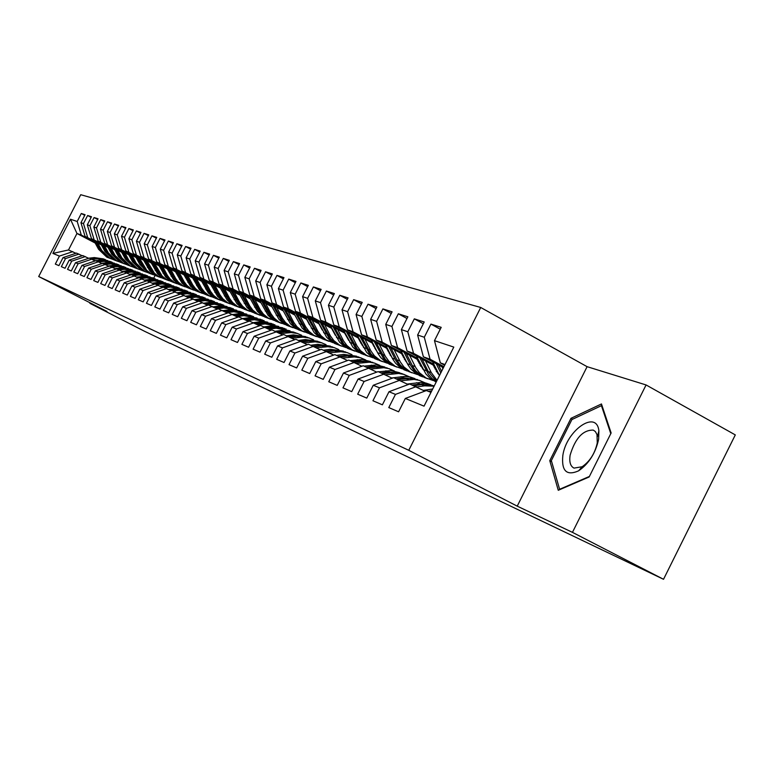 <?xml version="1.0" encoding="UTF-8"?>
<svg xmlns="http://www.w3.org/2000/svg" width="774" height="774" viewBox="0 0 774 774"><rect width="100%" height="100%" fill="white"/><g stroke="black" fill="none" stroke-linecap="round" stroke-linejoin="round"><path stroke-width="1.16" d="M480.722 307.481L80.728 194.709L38.7 276.531L408.759 450.304L480.722 307.481L587.098 366.673L517.226 506.148L572.45 532.357L646.077 384.949L587.098 366.673M646.077 384.949L735.3 434.911L663.521 579.291L572.45 532.357M95.192 243.046L76.965 233.487L70.463 219.226L52.903 253.417L59.424 256.097L55.322 264.089L58.921 265.637L63.052 257.587L65.5 258.593L61.349 266.682L65.035 268.268L69.215 260.122L71.721 261.157L67.522 269.333L71.295 270.958L75.513 262.715L78.087 263.779L73.84 272.051L77.7 273.715L81.976 265.376L84.598 266.459L80.303 274.838L84.269 276.541L88.594 268.104L91.284 269.207L86.94 277.692L90.993 279.433L95.366 270.89L98.124 272.022L93.731 280.614L97.882 282.404L102.313 273.744L105.148 274.915L100.688 283.603L104.954 285.442L109.444 276.676L112.336 277.876L107.828 286.68L112.201 288.557L116.748 279.685L119.718 280.914L115.152 289.834L119.641 291.759L124.246 282.771L127.294 284.029L122.669 293.065L127.275 295.049L131.938 285.935L135.073 287.231L130.39 296.384L135.111 298.416L139.833 289.186L143.055 290.511L138.304 299.79L143.161 301.879L147.94 292.524L151.249 293.888L146.441 303.292L151.433 305.44L156.28 295.958L159.676 297.351L154.81 306.891L159.937 309.097L164.843 299.48L168.335 300.922L163.401 310.587L168.674 312.86L173.647 303.108L177.246 304.588L172.234 314.399L177.662 316.73L182.712 306.833L186.408 308.352L181.329 318.308L186.911 320.707L192.029 310.674L195.832 312.241L190.685 322.332L196.432 324.809L201.627 314.621L205.545 316.227L200.321 326.483L206.242 329.027L211.505 318.685L215.54 320.349L210.247 330.75L216.343 333.371L221.683 322.874L225.844 324.587L220.474 335.152L226.753 337.851L232.181 327.199L236.467 328.96L231.01 339.689L237.492 342.476L243.007 331.649L247.428 333.468L241.885 344.362L248.58 347.245L254.172 336.245L258.739 338.122L253.108 349.19L260.016 352.17L265.695 340.986L270.407 342.93L264.698 354.182L271.829 357.249L277.595 345.891L282.471 347.894L276.666 359.329L284.039 362.503L289.902 350.951L294.933 353.021L289.031 364.651L296.655 367.931L302.615 356.185L307.82 358.323L301.821 370.156L309.716 373.552L315.773 361.593L321.162 363.819L315.057 375.854L323.222 379.366L329.385 367.205L334.968 369.498L328.766 381.746L337.222 385.394L343.492 373L349.277 375.38L342.959 387.861L351.725 391.634L358.11 379.018L364.099 381.485L357.675 394.189L366.77 398.107L373.262 385.259L379.483 387.822L372.942 400.758L382.385 404.821L388.993 391.731L395.456 394.392L388.79 407.579L398.591 411.797L405.324 398.455L424.036 406.156L453.796 347.091L434.485 340.657L441.199 327.344L430.934 324.103L424.287 337.251L417.621 335.026L424.21 321.974L414.322 318.849L407.801 331.756L401.387 329.608L407.859 316.798L398.329 313.789L391.925 326.454L385.733 324.393L392.089 311.816L382.907 308.903L376.609 321.345L370.64 319.352L376.89 307.007L368.027 304.201L361.845 316.421L356.079 314.496L362.222 302.363L353.66 299.654L347.584 311.661L342.011 309.803L348.058 297.884L339.786 295.271L333.807 307.065L328.428 305.275L334.368 293.559L326.386 291.024L320.494 302.634L315.299 300.892L321.142 289.37L313.412 286.931L307.626 298.338L302.595 296.655L308.352 285.325L300.873 282.955L295.165 294.178L290.298 292.553L295.968 281.407L288.721 279.114L283.11 290.163L278.398 288.586L283.971 277.614L276.957 275.399L271.432 286.264L266.866 284.735L272.361 273.938L265.559 271.79L260.112 282.491L255.681 281.01L261.099 270.378L254.501 268.288L249.141 278.824L244.845 277.392L250.176 266.924L243.781 264.901L238.498 275.273L234.328 273.89L239.582 263.576L233.38 261.612L228.166 271.829L224.121 270.484L229.298 260.316L223.28 258.41L218.142 268.491L214.214 267.175L219.313 257.162L213.46 255.314L208.4 265.24L204.578 263.963L209.619 254.095L203.93 252.295L198.937 262.076L195.222 260.848L200.195 251.115L194.661 249.363L189.736 259.009L186.128 257.81L191.023 248.212L185.644 246.509L180.787 256.03L177.275 254.859L182.113 245.397L176.878 243.733L172.08 253.127L168.664 251.985L173.434 242.649L168.345 241.033L163.614 250.302L160.286 249.189L164.997 239.979L160.034 238.411L155.361 247.545L152.12 246.471L156.774 237.376L151.946 235.847L147.331 244.865L144.177 243.82L148.763 234.841L144.061 233.351L139.504 242.262L136.427 241.236L140.965 232.374L136.379 230.923L131.88 239.717L128.881 238.711L133.36 229.975L128.89 228.553L124.44 237.231L121.518 236.263L125.939 227.624L121.586 226.25L117.193 234.812L114.339 233.864L118.712 225.34L114.455 223.996L110.121 232.452L107.334 231.532L111.659 223.106L107.499 221.79L103.213 230.149L100.504 229.249L104.771 220.929L100.717 219.642L96.479 227.904L93.828 227.024L98.046 218.8L94.089 217.552L89.9 225.708L87.317 224.847L91.477 216.72L87.617 215.501L83.476 223.57L80.951 222.728L85.072 214.698L81.289 213.498L84.743 215.327M70.463 219.226L77.197 221.48L81.289 213.498M663.521 579.291L170.145 343.221M101.413 244.952L85.072 236.38L101.094 244.361M80.951 222.728L85.072 236.38M83.476 223.57L87.607 237.279M52.903 253.417L68.509 249.963L75.939 253.282M59.424 256.097L72.775 251.637M108.031 247.351L91.467 238.653L107.702 246.742M87.317 224.847L91.467 238.653M89.9 225.708L94.07 239.582M63.052 257.587L76.491 253.098L82.228 255.768M65.5 258.593L78.996 254.085M114.804 249.799L98.027 240.995L114.465 249.18M93.828 227.024L98.027 240.995M96.479 227.904L100.688 241.943M69.215 260.122L82.789 255.575L88.662 258.303M71.721 261.157L85.353 256.581M121.741 252.314L104.732 243.384L121.392 251.676M100.504 229.249L104.732 243.384M103.213 230.149L107.47 244.352M75.513 262.715L89.242 258.11L95.26 260.906M78.087 263.779L91.874 259.145M128.842 254.888L111.611 245.832L128.484 254.23M107.334 231.532L111.611 245.832M110.121 232.452L114.407 246.819M81.976 265.376L95.85 260.712L102.013 263.576M84.598 266.459L98.54 261.767M136.118 257.519L118.654 248.338L135.76 256.852M114.339 233.864L118.654 248.338M117.193 234.812L121.518 249.354M88.594 268.104L102.623 263.373L108.941 266.304M91.284 269.207L105.38 264.447M143.587 260.228L125.872 250.911L143.209 259.532M121.518 236.263L125.872 250.911M124.44 237.231L128.813 251.956M95.366 270.89L109.56 266.092L116.032 269.1M98.124 272.022L112.385 267.204L117.542 266.595L128.203 268.462M151.24 262.996L133.283 253.543L150.853 262.289M128.881 238.711L133.283 253.543M131.88 239.717L136.292 254.617M102.313 273.744L116.671 268.888L123.347 271.964M105.148 274.915L119.564 270.02M159.086 265.84L140.868 256.242L158.689 265.105M136.427 241.236L140.868 256.242M139.504 242.262L143.964 257.345M109.444 276.676L123.956 271.751L130.758 274.915M112.336 277.876L126.926 272.912M167.136 268.762L148.656 259.019L166.729 268.007M144.177 243.82L148.656 259.019M147.331 244.865L151.83 260.151M116.748 279.685L131.435 274.693L138.411 277.934M119.718 280.914L134.483 275.883M175.398 271.751L156.648 261.864L174.992 270.977M152.12 246.471L156.648 261.864M155.361 247.545L159.908 263.025M124.246 282.771L139.107 277.702L146.267 281.039M127.294 284.029L142.222 278.93M183.883 274.828L164.852 264.785L183.457 274.035M160.286 249.189L164.852 264.785M163.614 250.302L168.2 265.975M131.938 285.935L146.973 280.798L154.326 284.222M135.073 287.231L150.175 282.055M192.591 277.982L173.279 267.785L192.165 277.169M168.664 251.985L173.279 267.785M172.08 253.127L176.714 269.013M139.833 289.186L155.052 283.971L162.598 287.483M143.055 290.511L158.341 285.258M201.55 281.233L181.938 270.871L201.105 280.391M177.275 254.859L181.938 270.871M180.787 256.03L185.47 272.129M147.94 292.524L163.353 287.231L171.102 290.84M151.249 293.888L166.729 288.557M210.751 284.561L190.839 274.035L210.296 283.7M186.128 257.81L190.839 274.035M189.736 259.009L194.458 275.331M156.28 295.958L171.876 290.579L179.849 294.294M159.676 297.351L175.35 291.943M220.203 287.996L199.982 277.295L219.739 287.106M195.222 260.848L199.982 277.295M198.937 262.076L203.707 278.621M164.843 299.48L180.632 294.023L188.827 297.845M168.335 300.922L184.212 295.426M229.936 291.517L209.386 280.643L213.227 282.007L229.462 290.608M204.578 263.963L209.386 280.643M208.4 265.24L213.227 282.007M173.647 303.108L189.64 297.555L198.067 301.492M177.246 304.588L193.316 299.006M239.95 295.155L219.061 284.087L223.018 285.49L239.456 294.207M214.214 267.175L219.061 284.087M218.142 268.491L223.018 285.49M182.712 306.833L198.908 301.202L207.577 305.246M186.408 308.352L202.682 302.682M250.263 298.89L229.027 287.638L233.09 289.079L249.75 297.913M224.121 270.484L229.027 287.638M228.166 271.829L233.09 289.079M192.029 310.674L208.438 304.946L217.359 309.107M195.832 312.241L212.328 306.475M260.877 302.74L239.282 291.285L243.471 292.775L260.354 301.734M234.328 273.89L239.282 291.285M238.498 275.273L243.471 292.775M201.627 314.621L218.249 308.797L227.44 313.093M205.545 316.227L222.254 310.374M271.809 306.707L249.857 295.049L254.172 296.587L271.277 305.672M244.845 277.392L249.857 295.049M249.141 278.824L254.172 296.587M211.505 318.685L228.349 312.764L237.812 317.185M215.54 320.349L232.481 314.389M283.091 310.8L260.751 298.928L265.201 300.515L282.529 309.726M255.681 281.01L260.751 298.928M260.112 282.491L265.201 300.515M221.683 322.874L238.76 316.856L248.512 321.413M225.844 324.587L243.007 318.53M294.71 315.018L271.984 302.924L276.57 304.559L294.139 313.915M266.866 284.735L271.984 302.924M271.432 286.264L276.57 304.559M232.181 327.199L249.489 321.075L259.542 325.777M236.467 328.96L253.872 322.797M306.707 319.372L283.565 307.055L288.305 308.739L306.127 318.23M278.398 288.586L283.565 307.055M283.11 290.163L288.305 308.739M243.007 331.649L260.548 325.419L270.919 330.266M247.428 333.468L265.066 327.189M319.091 323.871L295.523 311.312L300.418 313.054L318.491 322.681M290.298 292.553L295.523 311.312M295.165 294.178L300.418 313.054M254.172 336.245L271.964 329.898L282.665 334.91M258.739 338.122L276.628 331.736M331.882 328.515L307.878 315.715L312.928 317.514L331.262 327.286M361.313 343.317L360.694 342.988M302.595 296.655L307.878 315.715M307.626 298.338L312.928 317.514M265.695 340.986L283.739 334.532L294.797 339.709M270.407 342.93L288.557 336.419M376.164 349.887L375.554 349.567M360.374 341.46L359.746 341.131M345.098 333.313L320.639 320.252L325.864 322.11L344.449 332.046M375.535 348.639L374.751 348.223M359.736 340.202L359.107 339.863M315.299 300.892L320.639 320.252M320.494 302.634L325.864 322.11M277.595 345.891L295.9 339.302L307.326 344.662M282.471 347.894L300.883 341.266M390.512 355.576L390.144 355.034M374.568 346.713L373.765 346.288M358.759 338.267L333.826 324.954L339.235 326.87L358.101 336.961M390.251 354.144L389.303 353.631M373.91 345.407L373.107 344.981M328.428 305.275L333.826 324.954M333.807 307.065L339.235 326.87M289.902 350.951L308.468 344.246L320.281 349.78M294.933 353.021L313.615 346.268M389.254 352.151L388.277 351.628M372.894 343.404L347.478 329.811L353.06 331.804L372.207 342.04M405.499 359.852L404.367 359.242M388.567 350.796L387.59 350.274M342.011 309.803L347.478 329.811M347.584 311.661L353.06 331.804M302.615 356.185L321.462 349.355L333.681 355.072M307.82 358.323L326.783 351.444M404.463 357.791L403.293 357.162M387.532 348.726L361.593 334.842L367.379 336.903L386.816 347.313M421.298 365.773L419.972 365.067M403.767 356.379L402.596 355.759M356.079 314.496L361.593 334.842M361.845 316.421L367.379 336.903M315.773 361.593L334.9 354.627L347.545 360.558M321.162 363.819L340.405 356.795M420.234 363.635L418.86 362.9M402.683 354.231L376.222 340.047L382.211 342.176L401.948 352.76M437.349 371.743L436.159 371.104M419.508 362.174L418.134 361.439M370.64 319.352L376.222 340.047M376.609 321.345L382.211 342.176M329.385 367.205L348.813 360.094L361.903 366.237M334.968 369.498L354.511 362.338L366.45 361.129L374.955 363.238M436.584 369.701L434.998 368.85M418.395 359.939L391.373 345.436L397.594 347.652L417.631 358.41M435.83 368.182L434.243 367.331M385.733 324.393L391.373 345.436M391.925 326.454L397.594 347.652M343.492 373L363.219 365.754L376.783 372.12M349.277 375.38L369.121 368.076M434.678 365.86L407.085 351.038L413.539 353.331L433.895 364.273M401.387 329.608L407.085 351.038M407.801 331.756L413.539 353.331M358.11 379.018L378.147 371.617L392.205 378.225M364.099 381.485L384.272 374.026M443.454 367.631L423.388 356.843L430.083 359.223L443.928 366.673M417.621 335.026L423.388 356.843M424.287 337.251L430.083 359.223M373.262 385.259L393.618 377.702L408.208 384.562M379.483 387.822L399.974 380.198M444.673 365.212L440.319 362.871L445.011 364.535M434.485 340.657L440.319 362.871M388.993 391.731L409.678 384.01L424.829 391.131M395.456 394.392L416.277 386.603M90.132 302.837L89.881 303.331L144.496 331.253L170.028 343.443M517.226 506.148L408.759 450.304M89.881 303.331L106.957 311.438L38.7 276.531M94.641 242.03L81.299 235.035L76.965 233.487L68.509 249.963M155.11 275.457L153.716 278.166M405.324 398.455L426.358 390.56L430.983 392.379M77.197 221.48L81.299 235.035M549.772 460.665L558.267 490.281L589.14 476.978L611.131 432.966L601.456 403.96L570.97 418.318L549.772 460.665L551.659 461.662M430.934 324.103L440.261 329.202M414.322 318.849L423.32 323.755M398.329 313.789L406.989 318.511M382.907 308.903L391.267 313.451M368.027 304.201L376.096 308.584M353.66 299.654L361.448 303.882M339.786 295.271L347.313 299.344M326.386 291.024L333.662 294.962M313.412 286.931L320.455 290.734M300.873 282.955L307.684 286.632M288.721 279.114L295.32 282.674M276.957 275.399L283.352 278.834M265.559 271.79L271.751 275.118M254.501 268.288L260.519 271.519M243.781 264.901L249.615 268.027M233.38 261.612L239.04 264.64M223.28 258.41L228.775 261.36M213.46 255.314L218.8 258.168M203.93 252.295L209.115 255.072M194.661 249.363L199.711 252.063M185.644 246.509L190.559 249.131M176.878 243.733L181.658 246.287M168.345 241.033L172.989 243.52M160.034 238.411L164.562 240.82M151.946 235.847L156.358 238.198M144.061 233.351L148.356 235.644M136.379 230.923L140.568 233.158M128.89 228.553L132.973 230.729M121.586 226.25L125.562 228.359M114.455 223.996L118.345 226.056M107.499 221.79L111.292 223.802M100.717 219.642L104.422 221.606M94.089 217.552L97.708 219.468M87.617 215.501L91.148 217.368M572.625 419.218L570.97 418.318M423.417 390.386L432.666 389.022M430.344 392.128L431.166 392.012M431.747 390.851L428.361 391.354M416.944 386.952L424.587 385.829L434.098 386.187M407.279 384.068L420.775 382.443L425.961 383.062L430.866 384.736M414.061 385.733L421.52 384.639L434.214 385.965M433.392 385.675L424.665 383.643L412.155 384.978M432.685 361.845L439.468 375.525M442.051 366.876L442.931 368.656M436.226 363.741L440.774 372.933M441.606 371.288L438.471 364.951M416.47 356.079L425.816 373.842L430.044 378.293L436.188 382.037M425.497 360.926L431.282 372.565L437.039 380.353M433.092 365.009L439.458 375.545M419.876 357.907L428.506 374.481L432.086 378.544L436.343 381.727M436.546 381.321L428.186 371.423L422.043 359.068M562.843 455.422C561.344 470.969 566.597 476.107 578.604 470.834C588.85 463.732 595.525 453.216 598.641 439.274L598.883 430.837C596.599 409.262 566.384 430.383 562.843 455.422M570.138 455.112C569.093 461.943 570.39 466.277 574.027 468.106L582.145 466.741C589.885 461.381 594.925 453.438 597.267 442.922L597.015 434.591L595.37 431.573L593.3 430.102C582.948 429.899 575.227 438.239 570.138 455.112M602.153 406.05L601.446 405.663L610.783 433.672M589.411 476.445L559.612 489.284L551.349 460.598L571.899 419.556L601.446 405.663M401.038 380.76L414.1 379.434L419.382 380.363L425.216 382.907M391.721 377.973L405.073 376.377L410.162 376.996L414.99 378.631M398.368 379.57L410.917 378.273L419.847 380.498M417.428 379.531L403.854 377.78L396.52 378.844M385.694 374.78L398.658 373.474L403.864 374.393L409.543 376.861M378.631 371.81L390.928 370.562L399.665 372.739M383.227 373.61L394.556 372.313L399.587 372.923L404.357 374.539M402.016 373.61L388.664 371.878L381.437 372.913M436.671 371.965L437.562 371.665M400.826 350.516L408.014 364.835L410.791 368.888L416.122 373.745L422.681 376.89M409.533 355.189L415.822 367.737L419.421 372.749L426.039 377.973L433.217 380.527M417.022 359.204L423.039 369.285M404.115 352.276L410.965 365.928L413.742 370.001L419.092 374.868L426.193 378.167M438.432 373.436L437.794 373.59M427.577 378.738L420.979 375.584L415.628 370.707L412.842 366.624L406.205 353.399M420.737 366.325L421.453 366.092M385.733 345.146L392.815 359.184L395.543 363.17L400.806 367.95L407.24 371.036M394.14 349.645L400.352 361.98L403.893 366.915L410.423 372.052L417.409 374.558M401.512 353.602L407.163 363.18M388.906 346.849L395.659 360.239L398.397 364.244L403.68 369.034L410.675 372.294M411.971 372.826L405.499 369.73L400.216 364.922L397.468 360.916L390.928 347.923M370.891 369.014L383.759 367.727L388.887 368.637L394.411 371.027M364.177 366.131L376.27 364.912L384.872 367.05M368.598 367.873L380.76 366.644L389.409 368.792M387.145 367.892L373.997 366.179L366.886 367.195M405.353 360.858L405.915 360.694M371.162 339.96L378.128 353.728L380.827 357.656L386.023 362.358L392.341 365.386M379.279 344.304L385.404 356.437L388.906 361.284L395.34 366.344L402.151 368.801M386.555 348.194L391.828 357.278M374.229 341.605L383.585 358.691L388.79 363.403L395.688 366.615M396.907 367.118L390.551 364.07L385.336 359.349L376.174 342.64M356.601 363.432L369.362 362.184L374.423 363.074L379.802 365.386M350.196 360.636L362.116 359.455L370.582 361.555M372.768 362.367L359.823 360.684L352.818 361.671M357.075 334.949L366.615 352.325L371.733 356.949L377.935 359.929M364.922 339.138L370.978 351.067L374.432 355.847L380.779 360.829L387.416 363.238M372.101 342.979L377.006 351.551M360.045 336.535L369.275 353.321L374.403 357.965L381.214 361.129M382.346 361.603L376.106 358.614L370.969 353.96L361.932 337.541M342.785 358.052L355.45 356.814L360.432 357.704L365.676 359.939M336.69 355.334L343.579 354.376L356.756 356.243M340.744 356.969L347.749 355.992L360.994 357.869M358.884 357.027L346.133 355.363L339.225 356.33M343.472 330.101L352.867 347.168L357.917 351.725L364.012 354.656M351.057 334.155L357.027 345.891L360.442 350.593L366.702 355.489L373.174 357.849M358.13 337.928L362.667 345.988M346.336 331.63L355.44 348.136L360.5 352.702L367.215 355.817M368.279 356.272L362.145 353.331L357.075 348.745L348.155 332.607M329.434 352.838L341.992 351.628L346.916 352.499L352.015 354.676M323.629 350.196L330.421 349.267L343.395 351.106M327.46 351.793L334.455 350.825L347.487 352.673M345.446 351.86L332.888 350.225L326.077 351.164M330.304 325.409L339.563 342.176L344.556 346.675L350.535 349.548M337.638 329.327L343.55 340.879L346.907 345.504L352.122 349.78L359.407 352.654M344.623 333.052L348.784 340.56M333.081 326.889L342.06 343.114L347.062 347.623L353.679 350.69M354.666 351.115L348.648 348.223L343.637 343.704L334.842 327.837M316.518 347.797L328.979 346.607L333.826 347.468L338.809 349.577M310.984 345.233L317.688 344.314L330.459 346.123M314.612 346.791L321.587 345.833L334.426 347.652M332.443 346.868L320.068 345.243L313.354 346.162M317.563 320.871L326.696 337.348L331.62 341.779L337.503 344.614M324.664 324.664L330.498 336.032L333.817 340.589L339.921 345.349L346.084 347.613M331.553 328.331L335.316 335.248M320.252 322.303L329.105 338.257L334.039 342.698L340.579 345.726M341.498 346.123L335.587 343.279L330.643 338.828L321.955 323.213M304.018 342.921L316.382 341.74L321.162 342.601L326.018 344.653M298.745 340.425L305.353 339.525L317.93 341.315M302.17 341.944L309.136 340.995L321.771 342.785M319.856 342.031L307.665 340.425L301.009 341.334M305.227 316.479L314.234 332.675L319.091 337.038L324.877 339.825M312.106 320.146L317.862 331.34L321.142 335.829L326.222 339.979L333.188 342.737M318.898 323.764L322.236 330.014M307.829 317.862L316.566 333.555L321.442 337.928L327.886 340.918M328.747 341.295L322.932 338.49L318.056 334.107L309.474 318.743M291.914 338.19L304.172 337.038L308.894 337.89L313.634 339.873M286.883 335.761L293.404 334.89L305.788 336.642M290.124 337.251L297.061 336.313L309.513 338.074M307.655 337.338L295.639 335.761L289.002 336.651M293.269 312.222L302.16 328.147L306.959 332.452L312.648 335.19M299.944 315.773L305.633 326.792L308.874 331.214L313.886 335.306L320.688 338.015M306.649 319.343L309.436 324.683M295.794 313.567L304.424 328.998L309.232 333.313L315.599 336.255M316.392 336.613L310.674 333.855L305.865 329.54L297.39 314.418M280.188 333.613L292.34 332.472L297.003 333.313L301.628 335.248M275.389 331.253L281.823 330.392L294.033 332.123M278.456 332.694L285.374 331.765L297.632 333.507M295.832 332.801L283.99 331.233L277.363 332.123M281.688 308.091L290.453 323.764L295.194 328.002L300.786 330.701M288.151 311.525L293.772 322.381L296.974 326.744L301.928 330.779L308.584 333.439M284.135 309.397L292.649 324.587L297.4 328.834L303.689 331.746M304.424 332.075L298.803 329.366L294.043 325.109L285.683 310.219M268.83 329.173L276.163 328.195L289.989 330.769M264.244 326.87L270.59 326.028L282.616 327.741M267.136 328.282L274.035 327.363L286.119 329.085M284.368 328.389L272.7 326.851L266.082 327.721M270.455 304.085L279.104 319.507L283.787 323.687L289.292 326.338M276.724 307.423L282.278 318.114L285.442 322.41L290.327 326.386L296.858 329.008M272.825 305.343L281.233 320.301L285.925 324.49L292.127 327.363M292.814 327.673L287.289 325.012L282.587 320.813L274.335 306.146M257.8 324.857L265.095 323.9L278.708 326.415M253.427 322.623L259.696 321.8L271.548 323.484M256.165 323.996L263.034 323.097L274.944 324.79M273.251 324.113L261.738 322.594L255.139 323.464M259.551 300.206L268.094 315.376L272.719 319.498L278.137 322.11M265.637 303.427L271.132 313.973L274.257 318.211L279.085 322.129L285.471 324.703M261.854 301.425L269.497 315.337L276.56 321.345L280.914 323.116L276.115 320.784L271.471 316.643L263.315 302.199M281.562 323.406L278.795 322.313M247.109 320.678L254.365 319.73L267.756 322.197M242.939 318.501L249.112 317.688L260.809 319.352M245.522 319.846L252.363 318.946L264.108 320.62M262.463 319.972L251.105 318.462L244.526 319.323M248.976 296.432L257.403 311.361L261.97 315.434L267.301 318.008M254.888 299.567L260.306 309.948L263.402 314.128L268.172 317.998L274.431 320.523M251.211 297.613L258.758 311.312L265.734 317.243L270 318.985L265.269 316.682L260.683 312.599L252.634 298.367M270.629 319.265L267.92 318.191M236.728 316.614L243.945 315.676L257.123 318.104M232.693 314.496L238.847 313.702L250.379 315.337M235.19 315.811L242.001 314.921L253.582 316.576M251.976 315.937L240.772 314.447L234.222 315.299M238.702 292.766L247.022 307.471L251.54 311.487L256.794 314.021M244.439 295.803L249.809 306.049L252.856 310.171L257.568 313.983L263.702 316.469M240.878 293.917L248.976 308.207L253.495 312.222L259.406 314.97M260.016 315.25L254.743 312.696L250.215 308.671L242.252 294.642M226.647 312.677L233.816 311.748L246.8 314.128M222.728 310.616L228.872 309.823L240.24 311.448M225.147 311.893L231.929 311.013L243.355 312.638M241.798 312.028L230.739 310.558L224.208 311.4M228.727 289.205L236.941 303.689L241.401 307.646L246.577 310.151M234.299 292.156L239.601 302.257L242.62 306.32L247.274 310.084L253.292 312.532M230.836 290.327L238.837 304.405L243.307 308.371L249.112 311.071M249.712 311.341L244.516 308.826L240.037 304.85L232.171 291.034M216.855 308.845L223.986 307.926L236.767 310.258M213.043 306.843L219.168 306.059L230.391 307.655M215.404 308.081L222.148 307.22L233.419 308.816M231.9 308.226L220.996 306.765L214.485 307.597M219.032 285.741L227.14 300.012L231.552 303.921L236.641 306.388M224.45 288.615L229.694 298.571L232.674 302.586L237.27 306.301L243.171 308.71M221.074 286.835L228.988 300.709L233.4 304.627L239.118 307.278M239.688 307.539L234.57 305.062L230.149 301.144L222.38 287.522M208.516 304.975L214.427 304.221L227.014 306.504M207.345 305.12L208.264 305.004M203.63 303.176L209.744 302.402L220.813 303.979M205.923 304.376L212.637 303.524L223.754 305.111M222.283 304.53L211.515 303.089L205.033 303.911M209.599 282.384L217.61 296.442L221.974 300.302L226.985 302.731M214.872 285.171L220.058 294.991L222.999 298.948L227.546 302.615L233.332 304.985M211.592 283.439L219.4 297.11L223.773 300.98L229.394 303.602M229.955 303.853L224.915 301.415L220.542 297.535L212.86 284.106M199.286 301.347L205.129 300.602L217.533 302.857M194.477 299.606L200.572 298.841L211.495 300.399M196.712 300.776L203.388 299.935L214.359 301.492M212.927 300.931L202.295 299.509L195.841 300.322M200.427 279.104L208.341 292.969L212.657 296.771L217.6 299.17M205.555 281.813L210.683 291.508L213.595 295.416L218.094 299.035L223.773 301.367M202.372 280.13L210.083 293.617L214.408 297.439L219.932 300.012M220.484 300.264L215.511 297.855L211.196 294.033L203.601 280.788M190.317 297.826L196.083 297.09L208.303 299.306M185.576 296.132L191.652 295.378L202.44 296.916M187.743 297.274L194.39 296.442L205.216 297.98M203.823 297.429L193.326 296.026L186.902 296.829M191.507 275.921L199.324 289.582L203.581 293.346L208.458 295.707M196.49 278.563L201.569 288.122L204.452 291.972L208.893 295.552L214.466 297.845M193.394 276.918L201.027 290.221L205.294 293.985L210.741 296.529M211.263 296.771L206.368 294.401L202.101 290.618L194.593 277.556M181.58 294.391L187.279 293.675L199.324 295.842M176.907 292.756L182.964 292.001L193.616 293.52M179.026 293.868L185.634 293.036L196.325 294.565M194.971 294.033L184.599 292.64L178.204 293.433M182.819 272.825L190.549 286.293L194.758 290.008L199.566 292.34M187.676 275.389L192.697 284.822L195.541 288.634L199.934 292.166L205.41 294.42M184.657 273.793L192.204 286.912L196.422 290.637L201.782 293.143M202.295 293.375L197.467 291.034L193.248 287.299L185.818 274.412M173.076 291.053L178.707 290.347L190.588 292.475M168.471 289.466L174.508 288.721L185.025 290.221M170.532 290.54L177.111 289.728L187.656 291.227M186.34 290.714L176.104 289.331L169.729 290.124M174.363 269.807L182.006 283.081L186.166 286.757L190.907 289.05M179.094 272.303L184.057 281.62L186.873 285.374L191.217 288.866L196.596 291.082M176.153 270.745L183.612 283.69L187.782 287.367L193.065 289.834M193.568 290.066L188.808 287.754L184.628 284.068L177.285 271.345M164.794 287.793L170.367 287.106L182.074 289.205M160.257 286.264L166.275 285.519L176.656 286.999M162.269 287.309L168.809 286.506L179.22 287.986M177.943 287.483L167.823 286.119L161.485 286.902M166.129 266.866L173.676 279.965L177.797 283.584L182.47 285.858M170.735 269.294L175.64 278.485L178.436 282.2L182.732 285.645L188.014 287.841M167.871 267.785L175.243 280.546L179.365 284.184L184.57 286.622M185.063 286.835L180.361 284.561L176.23 280.923L168.974 268.365M156.735 284.629L162.24 283.952L173.782 286.012M152.255 283.139L158.244 282.404L168.5 283.864M155.226 284.039L160.711 283.361L171.006 284.832M169.758 284.339L159.754 282.984L153.455 283.758M158.099 263.992L165.559 276.918L169.632 280.498L174.247 282.742M162.588 266.362L167.445 275.447L170.212 279.114L174.46 282.52L179.645 284.677M159.802 264.892L167.087 277.489L171.17 281.078L176.298 283.487M176.772 283.7L172.147 281.446L168.055 277.856L160.876 265.463M148.869 281.543L154.316 280.875L165.704 282.897M144.457 280.091L150.427 279.366L160.547 280.807M147.399 280.962L152.826 280.294L162.995 281.746M161.776 281.272L151.898 279.936L145.618 280.701M150.272 261.206L157.654 273.957L161.689 277.489L166.236 279.704M154.655 263.508L162.192 276.095L166.391 279.462L171.499 281.591M151.936 262.076L159.144 274.509L163.179 278.059L168.229 280.43M168.693 280.633L164.127 278.417L160.083 274.867L152.981 262.628M141.207 278.524L146.586 277.876L157.828 279.869M136.853 277.121L142.793 276.405L152.797 277.827M139.775 277.963L145.144 277.315L155.187 278.746M153.997 278.282L144.235 276.957L137.995 277.721M142.648 258.477L149.943 271.064L153.929 274.557L158.418 276.744M146.915 260.722L154.374 273.164L158.535 276.492L163.556 278.582M144.264 259.329L151.394 271.606L155.39 275.109L160.363 277.45M160.818 277.653L156.309 275.457L152.314 271.955L145.289 259.871M133.738 275.592L139.059 274.944L150.146 276.908M129.442 274.228L135.363 273.512L145.241 274.925M132.335 275.041L137.646 274.402L147.563 275.815M146.402 275.36L136.756 274.054L131.454 274.693M131.387 274.702L130.545 274.809M135.208 255.817L139.92 264.602L148.647 272.98L150.804 273.851M139.368 258.013L146.75 270.3L150.872 273.59L155.806 275.65M136.785 256.649L143.838 268.772L147.786 272.235L152.701 274.547M153.146 274.741L148.695 272.574L144.738 269.11L137.782 257.171M126.443 272.729L131.706 272.1L142.648 274.025M122.205 271.403L128.097 270.697L137.869 272.09M125.078 272.196L130.332 271.558L140.133 272.961M139.001 272.516L129.461 271.229L124.217 271.858M127.952 253.224L132.606 261.893L141.245 270.174L143.364 271.035M132.015 255.362L136.234 263.237L144.922 271.568L148.25 272.787M129.49 254.036L133.979 262.405L142.629 270.707L145.212 271.713M145.647 271.897L143.519 271.035L134.85 262.725L130.458 254.549M119.331 269.933L124.537 269.313L135.334 271.21M115.152 268.646L121.015 267.939L130.671 269.323M117.996 269.41L123.192 268.791L132.886 270.174M131.783 269.739L122.35 268.462L117.164 269.081M120.87 250.689L125.465 259.251L134.018 267.436L136.108 268.288M124.827 252.779L129.016 260.567L137.608 268.801L140.878 270M122.369 251.482L126.81 259.745L135.373 267.949L137.917 268.946M138.343 269.129L136.234 268.278L127.662 260.064L123.318 251.985M108.263 265.956L114.097 265.259L123.647 266.624M111.088 266.691L116.226 266.082L125.804 267.456M124.73 267.03L115.403 265.763L110.276 266.372M113.952 248.222L118.499 256.668L126.965 264.766L129.026 265.598M117.822 250.254L121.963 257.955L130.467 266.092L133.679 267.272M115.413 248.996L119.815 257.152L128.291 265.269L130.787 266.246M131.203 266.42L129.132 265.588L120.647 257.461L116.342 249.48M105.564 264.553L110.701 263.944L121.237 265.782M101.529 263.324L107.354 262.638L116.787 263.992M104.345 264.04L109.424 263.441L118.896 264.795M117.841 264.389L108.621 263.131L103.542 263.731M107.199 245.813L111.698 254.143L120.076 262.154L122.108 262.976M110.982 247.796L115.074 255.401L123.501 263.45L126.646 264.611M108.631 246.558L112.975 254.617L121.373 262.647L123.83 263.605M124.227 263.779L122.195 262.957L113.788 254.927L109.54 247.041M98.908 261.951L104.035 261.351L114.426 263.16M94.97 260.751L100.755 260.074L110.082 261.409M97.756 261.457L102.778 260.867L112.143 262.202M111.117 261.796L101.994 260.557L96.973 261.148M100.601 243.452L105.051 251.685L113.343 259.6L115.345 260.412M104.296 245.387L108.36 252.904L116.69 260.877L119.786 262.018M102.004 244.187L106.299 252.15L114.61 260.083L117.029 261.031M117.425 261.206L115.413 260.393L107.093 252.44L102.884 244.652M92.396 259.416L97.514 258.816L107.78 260.606M89.349 258.148L94.312 257.568L103.532 258.893M91.313 258.922L96.295 258.342L105.545 259.667M104.538 259.271L95.521 258.042L90.548 258.622M94.157 241.149L98.559 249.276L106.773 257.113L108.747 257.916M97.766 243.036L101.791 250.476L110.034 258.352L113.081 259.474M95.521 241.865L99.778 249.731L108.012 257.578L110.392 258.516M110.779 258.68L108.795 257.877L100.552 250.021L96.392 242.32M421.52 384.639L424.587 385.829M416.557 382.714L419.595 383.894M426.242 370.698L423.185 369.566M431.282 372.565L428.186 371.423M405.711 378.496L408.672 379.647M400.922 376.638L403.854 377.78M390.454 372.575L393.308 373.687M385.829 370.785L388.664 371.878M410.384 364.825L407.434 363.732M415.241 366.624L412.261 365.522M395.088 359.155L392.244 358.101M399.771 360.897L396.898 359.823M375.729 366.857L378.486 367.931M371.268 365.125L373.997 366.179M380.315 353.679L377.567 352.663M384.842 355.363L382.056 354.328M361.506 361.332L364.167 362.367M357.191 359.658L359.823 360.684M366.044 348.397L363.383 347.41M370.417 350.012L367.727 349.016M347.749 355.992L350.332 356.998M343.579 354.376L346.133 355.363M352.247 343.279L349.684 342.331M356.475 344.846L353.882 343.888M334.455 350.825L336.951 351.793M330.421 349.267L332.888 350.225M338.906 338.335L336.419 337.416M342.998 339.854L340.483 338.925M321.587 345.833L323.996 346.771M317.688 344.314L320.068 345.243M325.999 333.555L323.59 332.665M329.956 335.026L327.528 334.126M309.136 340.995L311.467 341.905M305.353 339.525L307.665 340.425M313.499 328.921L311.167 328.06M317.33 330.343L314.979 329.472M297.061 336.313L299.325 337.193M293.404 334.89L295.639 335.761M301.386 324.432L299.132 323.6M305.101 325.815L302.818 324.964M285.374 331.765L287.57 332.617M281.823 330.392L283.99 331.233M289.65 320.088L287.464 319.275M293.249 321.423L291.043 320.6M274.035 327.363L276.163 328.195M270.59 326.028L272.7 326.851M278.272 315.869L276.154 315.086M281.765 317.166L279.617 316.373M263.034 323.097L265.095 323.9M259.696 321.8L261.738 322.594M267.233 311.777L265.172 311.013M270.619 313.035L268.539 312.261M252.363 318.946L254.365 319.73M249.112 317.688L251.105 318.462M256.513 307.81L254.52 307.065M259.803 309.029L257.79 308.284M242.001 314.921L243.945 315.676M238.847 313.702L240.772 314.447M246.113 303.959L244.168 303.234M249.305 305.14L247.351 304.414M231.929 311.013L233.816 311.748M228.872 309.823L230.739 310.558M236.012 300.206L234.116 299.509M239.108 301.357L237.202 300.651M222.148 307.22L223.986 307.926M219.168 306.059L220.996 306.765M226.182 296.568L224.354 295.891M229.201 297.69L227.353 297.003M212.637 303.524L214.427 304.221M209.744 302.402L211.515 303.089M216.643 293.036L214.853 292.369M219.574 294.12L217.775 293.452M203.388 299.935L205.129 300.602M200.572 298.841L202.295 299.509M207.355 289.592L205.613 288.944M210.199 290.647L208.458 289.998M194.39 296.442L196.083 297.09M191.652 295.378L193.326 296.026M198.318 286.245L196.625 285.616M201.095 287.27L199.392 286.641M185.634 293.036L187.279 293.675M182.964 292.001L184.599 292.64M189.524 282.984L187.879 282.375M192.223 283.99L190.568 283.371M177.111 289.728L178.707 290.347M174.508 288.721L176.104 289.331M180.961 279.811L179.365 279.221M183.593 280.788L181.977 280.188M168.809 286.506L170.367 287.106M166.275 285.519L167.823 286.119M172.621 276.724L171.064 276.144M175.185 277.673L173.608 277.092M160.711 283.361L162.24 283.952M158.244 282.404L159.754 282.984M164.494 273.715L162.975 273.145M166.99 274.635L165.462 274.073M152.826 280.294L154.316 280.875M150.427 279.366L151.898 279.936M156.58 270.774L155.1 270.232M159.009 271.684L157.519 271.123M145.144 277.315L146.586 277.876M142.793 276.405L144.235 276.957M148.86 267.92L147.408 267.378M151.23 268.791L149.769 268.259M137.646 274.402L139.059 274.944M135.363 273.512L136.756 274.054M141.323 265.124L139.92 264.602M143.645 265.985L142.222 265.453M130.332 271.558L131.706 272.1M128.097 270.697L129.461 271.229M133.979 262.405L132.606 261.893M136.234 263.237L134.85 262.725M123.192 268.791L124.537 269.313M121.015 267.939L122.35 268.462M126.81 259.745L125.465 259.251M129.016 260.567L127.662 260.064M116.226 266.082L117.542 266.595M114.097 265.259L115.403 265.763M119.815 257.152L118.499 256.668M121.963 257.955L120.647 257.461M109.424 263.441L110.701 263.944M107.354 262.638L108.621 263.131M112.975 254.617L111.698 254.143M115.074 255.401L113.788 254.927M102.778 260.867L104.035 261.351M100.755 260.074L101.994 260.557M106.299 252.15L105.051 251.685M108.36 252.904L107.093 252.44M96.295 258.342L97.514 258.816M94.312 257.568L95.521 258.042M99.778 249.731L98.559 249.276M101.791 250.476L100.552 250.021M435.123 381.563L436.226 381.969M582.145 466.741L578.604 470.834M597.451 436.546L598.883 430.837M419.218 375.525L422.198 376.657M424.084 377.373L427.103 378.515M403.854 369.711L406.737 370.794M408.566 371.491L411.468 372.594M389.032 364.09L391.808 365.144M393.569 365.812L396.375 366.876M374.693 358.652L377.383 359.678M379.086 360.316L381.805 361.352M360.839 353.408L363.441 354.386M365.086 355.014L367.708 356.011M347.439 348.329L349.954 349.277M351.551 349.887L354.086 350.845M334.465 343.404L336.903 344.333M338.441 344.914L340.899 345.852M321.907 338.644L324.258 339.544M325.757 340.105L328.137 341.005M309.735 334.039L312.019 334.9M313.47 335.452L315.773 336.322M297.932 329.56L300.148 330.401M301.55 330.933L303.785 331.785M286.496 325.225L288.644 326.038M290.008 326.56L292.175 327.383M275.389 321.017L277.479 321.81M264.611 316.934L266.633 317.698M254.153 312.967L256.117 313.712M257.365 314.186L259.348 314.941M243.984 309.116L245.89 309.842M247.1 310.297L249.025 311.032M234.096 305.372L235.954 306.069M237.134 306.523L239.002 307.23M224.489 301.725L226.298 302.411M227.44 302.847L229.259 303.534M215.143 298.183L216.894 298.851M218.007 299.277L219.787 299.944M206.048 294.739L207.751 295.387M208.835 295.794L210.567 296.452M197.196 291.382L198.86 292.011M199.915 292.417L201.588 293.046M188.566 288.112L190.191 288.731M191.217 289.118L192.852 289.737M180.168 284.929L181.755 285.529M182.751 285.906L184.347 286.515M171.983 281.833L173.531 282.413M174.498 282.781L176.056 283.371M164.011 278.804L165.51 279.375M166.458 279.733L167.977 280.304M156.232 275.854L157.693 276.415M158.622 276.763L160.092 277.324M148.647 272.98L150.069 273.522M150.978 273.87L152.41 274.412M141.245 270.174L142.629 270.707M143.519 271.035L144.922 271.568M134.018 267.436L135.373 267.949M136.234 268.278L137.608 268.801M126.965 264.766L128.291 265.269M129.132 265.588L130.467 266.092M120.076 262.154L121.373 262.647M122.195 262.957L123.501 263.45M113.343 259.6L114.61 260.083M115.413 260.393L116.69 260.877M106.773 257.113L108.012 257.578M108.795 257.877L110.034 258.352"/></g></svg>
